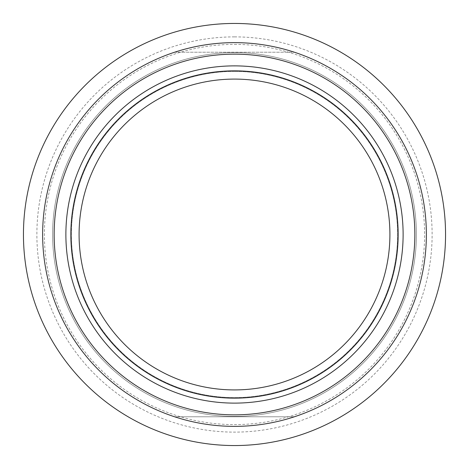 <?xml version="1.0" encoding="UTF-8"?>
<svg xmlns="http://www.w3.org/2000/svg" width="469" height="469" viewBox="0 0 469 469"><rect width="100%" height="100%" fill="white"/><g stroke="black" fill="none" stroke-linecap="round" stroke-linejoin="round"><path stroke-width="0.35" stroke-dasharray="2.35 1.76" d="M234.5 403.117A168.617 168.617 0 0 1 65.883 234.5A168.617 168.617 0 0 1 234.5 65.883A168.617 168.617 0 0 1 403.117 234.5A168.617 168.617 0 0 1 234.5 403.117M234.5 398.158A163.658 163.658 0 0 1 92.768 152.671A163.658 163.658 0 0 1 376.232 152.671A163.658 163.658 0 0 1 234.5 398.158M234.5 42.638A191.862 191.862 0 0 1 400.661 330.434A191.862 191.862 0 0 1 68.339 330.434A191.862 191.862 0 0 1 294.409 52.229A191.862 191.862 0 0 0 174.591 52.229A191.862 191.862 0 0 1 234.5 42.638M294.409 416.771A191.862 191.862 0 0 1 174.591 416.771A191.862 191.862 0 0 0 294.409 416.771L174.591 416.771L294.409 416.771M174.591 52.229L294.409 52.229L174.591 52.229M234.5 52.616A181.884 181.884 0 0 1 392.02 325.445A181.884 181.884 0 0 1 76.98 325.445A181.884 181.884 0 0 1 234.5 52.616A181.884 181.884 0 0 1 392.02 325.445A181.884 181.884 0 0 1 76.98 325.445A181.884 181.884 0 0 1 234.5 52.616M234.5 44.385A190.115 190.115 0 0 1 399.142 329.555A190.115 190.115 0 0 1 69.858 329.555A190.115 190.115 0 0 1 234.5 44.385M234.5 71.417A163.083 163.083 0 0 1 375.733 316.042A163.083 163.083 0 0 1 93.267 316.042A163.083 163.083 0 0 1 234.5 71.417A163.083 163.083 0 0 1 375.733 316.042A163.083 163.083 0 0 1 93.267 316.042A163.083 163.083 0 0 1 234.5 71.417M234.5 79.091A155.409 155.409 0 0 1 369.091 312.207A155.409 155.409 0 0 1 99.909 312.207A155.409 155.409 0 0 1 234.5 79.091M234.5 65.883A168.617 168.617 0 0 1 380.529 318.809A168.617 168.617 0 0 1 88.471 318.809A168.617 168.617 0 0 1 234.5 65.883M234.5 23.45A211.05 211.05 0 0 1 417.275 340.025A211.05 211.05 0 0 1 51.725 340.025A211.05 211.05 0 0 1 234.5 23.45M234.5 36.881A197.619 197.619 0 0 1 405.644 333.312A197.619 197.619 0 0 1 63.356 333.312A197.619 197.619 0 0 1 234.5 36.881"/><path stroke-width="0.7" d="M234.5 398.158A163.658 163.658 0 0 0 376.232 152.671A163.658 163.658 0 0 0 92.768 152.671A163.658 163.658 0 0 0 234.5 398.158M234.5 403.117A168.617 168.617 0 0 1 88.471 150.191A168.617 168.617 0 0 1 380.529 150.191A168.617 168.617 0 0 1 234.5 403.117M234.5 42.638A191.862 191.862 0 0 0 68.339 330.434A191.862 191.862 0 0 0 400.661 330.434A191.862 191.862 0 0 0 234.5 42.638M234.5 79.091A155.409 155.409 0 0 1 369.091 312.207A155.409 155.409 0 0 1 99.909 312.207A155.409 155.409 0 0 1 234.5 79.091M234.5 23.45A211.05 211.05 0 0 1 417.275 340.025A211.05 211.05 0 0 1 51.725 340.025A211.05 211.05 0 0 1 234.5 23.45M234.5 54.146A180.354 180.354 0 0 1 390.689 324.677A180.354 180.354 0 0 1 78.311 324.677A180.354 180.354 0 0 1 234.5 54.146"/></g></svg>
